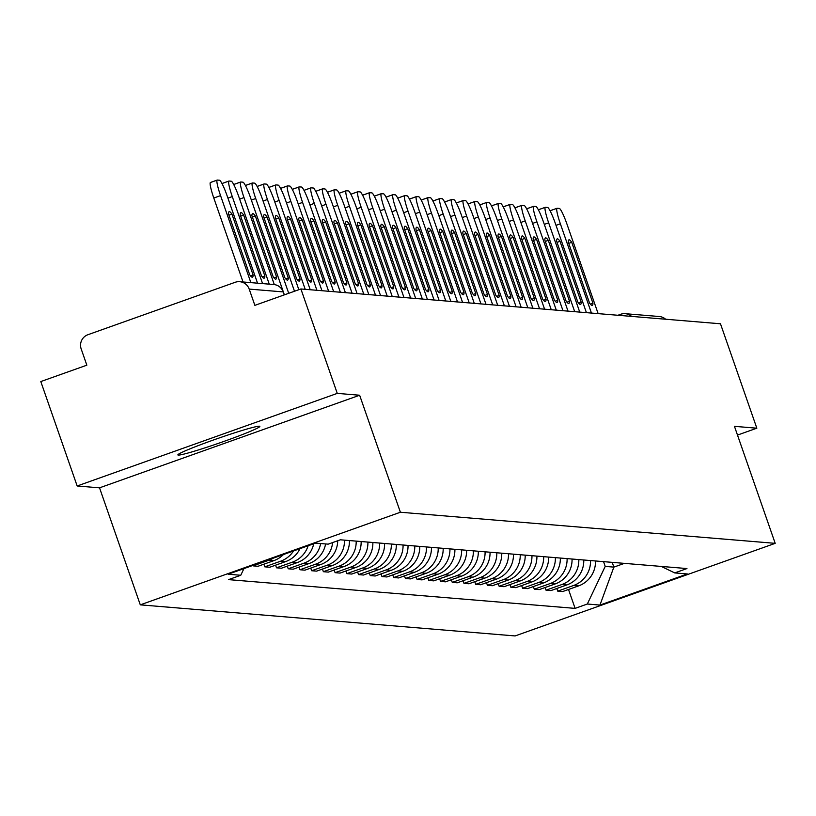 <?xml version="1.0" encoding="UTF-8"?>
<svg xmlns="http://www.w3.org/2000/svg" width="816" height="816" viewBox="0 0 816 816"><rect width="100%" height="100%" fill="white"/><g stroke="black" fill="none" stroke-linecap="round" stroke-linejoin="round"><path stroke-width="1.22" d="M259.427 426.207A43.401 2.407 160.8 0 0 215.526 439.263A43.401 2.407 160.8 0 0 177.868 454.92A43.401 2.407 160.8 0 0 178.276 455.093A43.401 2.407 160.8 0 0 222.187 442.027A43.401 2.407 160.8 0 0 259.845 426.37A43.401 2.407 160.8 0 0 259.427 426.207M337.263 393.383L77.163 485.979L99.542 487.835L140.291 604.85L515.1 635.939L775.2 543.344L400.391 512.244L359.642 395.24L337.263 393.383L300.9 288.966L720.477 323.779L756.84 428.196L734.451 426.34L775.2 543.344M77.163 485.979L40.8 381.562L86.843 365.18L81.172 348.911A11.128 11.026 -85.3 0 1 87.924 334.713L235.141 282.305A11.128 11.026 -85.3 0 1 239.72 281.704L273.737 284.529A11.128 11.026 94.7 0 1 283.223 291.914L249.196 289.088A11.128 11.026 -85.3 0 0 239.72 281.704M620.548 314.344L617.936 315.272L620.609 314.303A11.128 1.377 70.4 0 1 620.69 314.293A11.128 11.026 94.7 0 1 625.26 313.691L659.287 316.516A11.128 11.026 94.7 0 1 665.642 319.229M737.501 435.081L756.84 428.196M249.196 289.088L254.867 305.357L300.9 288.966M273.401 558.113A25.592 25.357 94.7 0 1 268.933 560.215L253.072 565.865L258.029 566.273L273.89 560.633A25.592 25.357 -85.3 0 0 283.448 554.543M293.525 550.953A25.592 25.357 94.7 0 1 280.653 561.194L264.792 566.834L269.749 567.253L285.61 561.602A25.592 25.357 -85.3 0 0 300.002 548.648M263.874 564.203L264.792 566.834M308.132 545.751A25.592 25.357 94.7 0 1 292.373 562.163L276.502 567.814L281.459 568.222L297.33 562.571A25.592 25.357 -85.3 0 0 313.721 543.762M275.584 565.172L276.502 567.814M320.637 543.538A25.592 25.357 94.7 0 1 304.093 563.132L288.221 568.783L293.179 569.191L309.05 563.55A25.592 25.357 -85.3 0 0 325.594 543.946M287.303 566.141L288.221 568.783M332.632 542.569A25.592 25.357 94.7 0 1 315.802 564.111L299.941 569.752L304.898 570.17L320.759 564.519A25.592 25.357 -85.3 0 0 337.722 540.763M299.023 567.11L299.941 569.752M344.474 540.151A25.592 25.357 94.7 0 1 327.522 565.08L311.661 570.731L316.618 571.139L332.479 565.488A25.592 25.357 -85.3 0 0 349.432 540.559M310.743 568.089L311.661 570.731M356.184 541.12A25.592 25.357 94.7 0 1 339.242 566.049L323.371 571.7L328.338 572.108L344.199 566.457A25.592 25.357 -85.3 0 0 361.141 541.528M322.453 569.058L323.371 571.7M367.904 542.089A25.592 25.357 94.7 0 1 350.962 567.018L335.09 572.669L340.048 573.087L355.919 567.436A25.592 25.357 -85.3 0 0 372.861 542.507M334.172 570.027L335.09 572.669M379.624 543.068A25.592 25.357 94.7 0 1 362.681 567.997L346.81 573.648L351.767 574.056L367.639 568.405A25.592 25.357 -85.3 0 0 384.581 543.476M345.892 571.006L346.81 573.648M391.343 544.037A25.592 25.357 94.7 0 1 374.391 568.966L358.53 574.617L363.487 575.025L379.348 569.374A25.592 25.357 -85.3 0 0 396.301 544.445M357.612 571.975L358.53 574.617M403.063 545.006A25.592 25.357 94.7 0 1 386.111 569.935L370.25 575.586L375.207 575.994L391.068 570.353A25.592 25.357 -85.3 0 0 408.02 545.425M369.322 572.944L370.25 575.586M414.773 545.986A25.592 25.357 94.7 0 1 397.831 570.914L381.959 576.555L386.917 576.973L402.788 571.322A25.592 25.357 -85.3 0 0 419.73 546.394M381.041 573.923L381.959 576.555M426.493 546.955A25.592 25.357 94.7 0 1 409.55 571.883L393.679 577.534L398.636 577.942L414.508 572.291A25.592 25.357 -85.3 0 0 431.45 547.363M392.761 574.892L393.679 577.534M438.212 547.924A25.592 25.357 94.7 0 1 421.26 572.852L405.399 578.503L410.356 578.911L426.217 573.271A25.592 25.357 -85.3 0 0 443.17 548.342M404.481 575.861L405.399 578.503M449.932 548.903A25.592 25.357 94.7 0 1 432.98 573.832L417.119 579.472L422.076 579.89L437.937 574.24A25.592 25.357 -85.3 0 0 454.889 549.311M416.191 576.841L417.119 579.472M461.642 549.872A25.592 25.357 94.7 0 1 444.7 574.801L428.828 580.451L433.786 580.859L449.657 575.209A25.592 25.357 -85.3 0 0 466.599 550.28M427.91 577.81L428.828 580.451M473.362 550.841A25.592 25.357 94.7 0 1 456.419 575.77L440.548 581.42L445.505 581.828L461.377 576.188A25.592 25.357 -85.3 0 0 478.319 551.249M439.63 578.779L440.548 581.42M485.081 551.81A25.592 25.357 94.7 0 1 468.129 576.749L452.268 582.389L457.225 582.808L473.086 577.157A25.592 25.357 -85.3 0 0 490.039 552.228M451.35 579.748L452.268 582.389M496.801 552.789A25.592 25.357 94.7 0 1 479.849 577.718L463.988 583.369L468.945 583.777L484.806 578.126A25.592 25.357 -85.3 0 0 501.758 553.197M463.07 580.727L463.988 583.369M508.511 553.758A25.592 25.357 94.7 0 1 491.569 578.687L475.697 584.338L480.655 584.746L496.526 579.095A25.592 25.357 -85.3 0 0 513.468 554.166M474.779 581.696L475.697 584.338M520.231 554.727A25.592 25.357 94.7 0 1 503.288 579.656L487.417 585.307L492.374 585.725L508.246 580.074A25.592 25.357 -85.3 0 0 525.188 555.145M486.499 582.665L487.417 585.307M531.95 555.706A25.592 25.357 94.7 0 1 515.008 580.635L499.137 586.286L504.094 586.694L519.965 581.043A25.592 25.357 -85.3 0 0 536.908 556.114M498.219 583.644L499.137 586.286M543.67 556.675A25.592 25.357 94.7 0 1 526.718 581.604L510.857 587.255L515.814 587.663L531.675 582.012A25.592 25.357 -85.3 0 0 548.627 557.083M509.939 584.613L510.857 587.255M555.38 557.644A25.592 25.357 94.7 0 1 538.438 582.573L522.577 588.224L527.534 588.632L543.395 582.991A25.592 25.357 -85.3 0 0 560.337 558.062M521.648 585.582L522.577 588.224M567.1 558.623A25.592 25.357 94.7 0 1 550.157 583.552L534.286 589.193L539.243 589.611L555.115 583.96A25.592 25.357 -85.3 0 0 572.057 559.031M533.368 586.561L534.286 589.193M578.819 559.592A25.592 25.357 94.7 0 1 561.877 584.521L546.006 590.172L550.963 590.58L566.834 584.929A25.592 25.357 -85.3 0 0 583.777 560M545.088 587.53L546.006 590.172M590.539 560.561A25.592 25.357 94.7 0 1 573.587 585.49L557.726 591.141L562.683 591.549L578.544 585.908A25.592 25.357 -85.3 0 0 595.496 560.98M556.808 588.499L557.726 591.141M243.933 568.609L240.761 575.27L228.143 574.229L315.537 543.119L328.165 544.16L340.384 539.804L686.95 568.558L674.73 572.914L687.347 573.964L599.954 605.074L587.326 604.024L605.217 566.406L613.856 567.12L624.383 563.377M240.761 575.27L228.541 579.625L575.107 608.379L587.326 604.024M140.291 604.85L400.391 512.244M99.542 487.835L359.642 395.24M612.194 562.357L613.856 567.12L599.954 605.074M603.565 561.643L605.217 566.406M568.517 589.478L575.107 608.379M661.307 566.437L674.73 572.914M257.55 283.183L227.246 196.166A16.697 2.06 70.4 0 0 219.504 180.244L217.331 180.061A16.697 2.06 -109.6 0 0 217.209 180.071A16.697 2.06 -109.6 0 0 220.555 195.616L250.859 282.632M231.917 214.098A34.496 4.264 70.4 0 0 229.143 211.66A34.496 4.264 70.4 0 0 228.46 213.812L249.686 274.757A34.496 4.264 -109.6 0 0 252.46 277.185A34.496 4.264 -109.6 0 0 253.144 275.043L231.917 214.098L228.929 215.159M217.117 180.132L210.569 182.468A16.697 2.06 -109.6 0 0 210.446 182.478A16.697 2.06 -109.6 0 0 213.792 198.023L243.035 281.979M250.583 275.951L253.144 275.043M269.26 284.162L238.966 197.135A16.697 2.06 70.4 0 0 231.224 181.213L229.051 181.03A16.697 2.06 -109.6 0 0 228.929 181.05A16.697 2.06 -109.6 0 0 232.274 196.585L262.579 283.601M243.637 215.067A34.496 4.264 70.4 0 0 240.863 212.629A34.496 4.264 70.4 0 0 240.179 214.781L261.406 275.726A34.496 4.264 -109.6 0 0 264.18 278.164A34.496 4.264 -109.6 0 0 264.863 276.012L243.637 215.067L240.649 216.128M222.003 183.59A16.697 2.06 -109.6 0 1 222.166 183.457A16.697 2.06 -109.6 0 1 222.289 183.437L228.827 181.111M262.303 276.92L264.863 276.012M284.366 294.851L250.675 198.115A16.697 2.06 70.4 0 0 242.944 182.182L240.761 181.999A16.697 2.06 -109.6 0 0 240.649 182.019A16.697 2.06 -109.6 0 0 243.994 197.554L274.298 284.59M255.357 216.036A34.496 4.264 70.4 0 0 252.572 213.608A34.496 4.264 70.4 0 0 251.899 215.75L273.125 276.695A34.496 4.264 -109.6 0 0 275.9 279.133A34.496 4.264 -109.6 0 0 276.573 276.981L255.357 216.036L252.368 217.107M233.723 184.569A16.697 2.06 -109.6 0 1 233.886 184.426A16.697 2.06 -109.6 0 1 233.998 184.406L240.547 182.08M274.013 277.899L276.573 276.981M294.494 291.251L262.395 199.084A16.697 2.06 70.4 0 0 254.663 183.151L252.481 182.978A16.697 2.06 -109.6 0 0 252.368 182.988A16.697 2.06 -109.6 0 0 255.714 198.533L288.721 293.311M267.067 217.015A34.496 4.264 70.4 0 0 264.292 214.577A34.496 4.264 70.4 0 0 263.619 216.73L284.835 277.675A34.496 4.264 -109.6 0 0 287.62 280.102A34.496 4.264 -109.6 0 0 288.293 277.96L267.067 217.015L264.088 218.076M245.443 185.538A16.697 2.06 -109.6 0 1 245.606 185.395A16.697 2.06 -109.6 0 1 245.718 185.385L252.266 183.049M285.733 278.868L288.293 277.96M305.204 289.323L274.115 200.053A16.697 2.06 70.4 0 0 266.383 184.13L264.2 183.947A16.697 2.06 -109.6 0 0 264.088 183.957A16.697 2.06 -109.6 0 0 267.434 199.502L298.84 289.7M278.786 217.984A34.496 4.264 70.4 0 0 276.012 215.546A34.496 4.264 70.4 0 0 275.329 217.699L296.555 278.644A34.496 4.264 -109.6 0 0 299.339 281.081A34.496 4.264 -109.6 0 0 300.013 278.929L278.786 217.984L275.808 219.045M257.162 186.507A16.697 2.06 -109.6 0 1 257.326 186.364A16.697 2.06 -109.6 0 1 257.438 186.354L263.986 184.028M297.452 279.837L300.013 278.929M316.914 290.302L285.835 201.032A16.697 2.06 70.4 0 0 278.093 185.099L275.92 184.916A16.697 2.06 -109.6 0 0 275.798 184.936A16.697 2.06 -109.6 0 0 279.143 200.471L310.233 289.741M290.506 218.953A34.496 4.264 70.4 0 0 287.732 216.526A34.496 4.264 70.4 0 0 287.048 218.668L308.275 279.613A34.496 4.264 -109.6 0 0 311.049 282.05A34.496 4.264 -109.6 0 0 311.732 279.898L290.506 218.953L287.518 220.014M268.872 187.486A16.697 2.06 -109.6 0 1 269.035 187.343A16.697 2.06 -109.6 0 1 269.158 187.323L275.706 184.997M309.172 280.816L311.732 279.898M328.634 291.271L297.544 202.001A16.697 2.06 70.4 0 0 289.813 186.068L287.64 185.895A16.697 2.06 -109.6 0 0 287.518 185.905A16.697 2.06 -109.6 0 0 290.863 201.45L321.953 290.72M302.226 219.932A34.496 4.264 70.4 0 0 299.441 217.495A34.496 4.264 70.4 0 0 298.768 219.637L319.994 280.582A34.496 4.264 -109.6 0 0 322.769 283.019A34.496 4.264 -109.6 0 0 323.442 280.877L302.226 219.932L299.237 220.993M280.592 188.455A16.697 2.06 -109.6 0 1 280.755 188.312A16.697 2.06 -109.6 0 1 280.877 188.302L287.416 185.966M320.892 281.785L323.442 280.877M340.354 292.24L309.264 202.97A16.697 2.06 70.4 0 0 301.532 187.048L299.35 186.864A16.697 2.06 -109.6 0 0 299.237 186.874A16.697 2.06 -109.6 0 0 302.583 202.419L333.673 291.689M313.946 220.901A34.496 4.264 70.4 0 0 311.161 218.464A34.496 4.264 70.4 0 0 310.488 220.616L331.704 281.561A34.496 4.264 -109.6 0 0 334.489 283.999A34.496 4.264 -109.6 0 0 335.162 281.846L313.946 220.901L310.957 221.962M292.312 189.424A16.697 2.06 -109.6 0 1 292.475 189.281A16.697 2.06 -109.6 0 1 292.587 189.271L299.135 186.946M332.602 282.754L335.162 281.846M352.073 293.219L320.984 203.949A16.697 2.06 70.4 0 0 313.252 188.017L311.069 187.833A16.697 2.06 -109.6 0 0 310.957 187.853A16.697 2.06 -109.6 0 0 314.303 203.388L345.382 292.658M325.655 221.87A34.496 4.264 70.4 0 0 322.881 219.433A34.496 4.264 70.4 0 0 322.208 221.585L343.424 282.53A34.496 4.264 -109.6 0 0 346.208 284.968A34.496 4.264 -109.6 0 0 346.882 282.815L325.655 221.87L322.677 222.931M304.031 190.393A16.697 2.06 -109.6 0 1 304.195 190.261A16.697 2.06 -109.6 0 1 304.307 190.24L310.855 187.915M344.321 283.723L346.882 282.815M363.783 294.188L332.704 204.918A16.697 2.06 70.4 0 0 324.962 188.986L322.789 188.812A16.697 2.06 -109.6 0 0 322.667 188.822A16.697 2.06 -109.6 0 0 326.012 204.357L357.102 293.627M337.375 222.85A34.496 4.264 70.4 0 0 334.601 220.412A34.496 4.264 70.4 0 0 333.917 222.554L355.144 283.499A34.496 4.264 -109.6 0 0 357.918 285.937A34.496 4.264 -109.6 0 0 358.601 283.784L337.375 222.85L334.387 223.91M315.741 191.372A16.697 2.06 -109.6 0 1 315.904 191.23A16.697 2.06 -109.6 0 1 316.027 191.219L322.575 188.884M356.041 284.702L358.601 283.784M375.503 295.157L344.413 205.887A16.697 2.06 70.4 0 0 336.682 189.965L334.509 189.781A16.697 2.06 -109.6 0 0 334.387 189.791A16.697 2.06 -109.6 0 0 337.732 205.336L368.822 294.607M349.095 223.819A34.496 4.264 70.4 0 0 346.31 221.381A34.496 4.264 70.4 0 0 345.637 223.533L366.863 284.478A34.496 4.264 -109.6 0 0 369.638 286.906A34.496 4.264 -109.6 0 0 370.321 284.764L349.095 223.819L346.106 224.879M327.461 192.341A16.697 2.06 -109.6 0 1 327.624 192.199A16.697 2.06 -109.6 0 1 327.746 192.188L334.285 189.853M367.761 285.671L370.321 284.764M387.223 296.126L356.133 206.856A16.697 2.06 70.4 0 0 348.401 190.934L346.219 190.75A16.697 2.06 -109.6 0 0 346.106 190.771A16.697 2.06 -109.6 0 0 349.452 206.305L380.542 295.576M360.815 224.788A34.496 4.264 70.4 0 0 358.03 222.35A34.496 4.264 70.4 0 0 357.357 224.502L378.583 285.447A34.496 4.264 -109.6 0 0 381.358 287.885A34.496 4.264 -109.6 0 0 382.031 285.733L360.815 224.788L357.826 225.848M339.181 193.31A16.697 2.06 -109.6 0 1 339.344 193.178A16.697 2.06 -109.6 0 1 339.456 193.157L346.004 190.832M379.471 286.64L382.031 285.733M398.942 297.106L367.853 207.835A16.697 2.06 70.4 0 0 360.121 191.903L357.938 191.729A16.697 2.06 -109.6 0 0 357.826 191.74A16.697 2.06 -109.6 0 0 361.172 207.274L392.251 296.545M372.524 225.757A34.496 4.264 70.4 0 0 369.75 223.329A34.496 4.264 70.4 0 0 369.077 225.471L390.293 286.416A34.496 4.264 -109.6 0 0 393.077 288.854A34.496 4.264 -109.6 0 0 393.751 286.702L372.524 225.757L369.546 226.828M350.9 194.29A16.697 2.06 -109.6 0 1 351.064 194.147A16.697 2.06 -109.6 0 1 351.176 194.137L357.724 191.801M391.19 287.62L393.751 286.702M410.662 298.075L379.573 208.804A16.697 2.06 70.4 0 0 371.831 192.882L369.658 192.698A16.697 2.06 -109.6 0 0 369.536 192.709A16.697 2.06 -109.6 0 0 372.881 208.253L403.971 297.524M384.244 226.736A34.496 4.264 70.4 0 0 381.47 224.298A34.496 4.264 70.4 0 0 380.786 226.45L402.013 287.395A34.496 4.264 -109.6 0 0 404.787 289.823A34.496 4.264 -109.6 0 0 405.47 287.681L384.244 226.736L381.256 227.797M362.62 195.259A16.697 2.06 -109.6 0 1 362.773 195.116A16.697 2.06 -109.6 0 1 362.896 195.106L369.444 192.77M402.91 288.589L405.47 287.681M422.372 299.044L391.292 209.773A16.697 2.06 70.4 0 0 383.551 193.851L381.378 193.667A16.697 2.06 -109.6 0 0 381.256 193.688A16.697 2.06 -109.6 0 0 384.601 209.222L415.691 298.493M395.964 227.705A34.496 4.264 70.4 0 0 393.19 225.267A34.496 4.264 70.4 0 0 392.506 227.419L413.732 288.364A34.496 4.264 -109.6 0 0 416.507 290.802A34.496 4.264 -109.6 0 0 417.19 288.65L395.964 227.705L392.975 228.766M374.33 196.228A16.697 2.06 -109.6 0 1 374.493 196.095A16.697 2.06 -109.6 0 1 374.615 196.075L381.154 193.749M414.63 289.558L417.19 288.65M434.092 300.023L403.002 210.752A16.697 2.06 70.4 0 0 395.27 194.82L393.088 194.636A16.697 2.06 -109.6 0 0 392.975 194.657A16.697 2.06 -109.6 0 0 396.321 210.191L427.411 299.462M407.684 228.674A34.496 4.264 70.4 0 0 404.899 226.246A34.496 4.264 70.4 0 0 404.226 228.388L425.452 289.333A34.496 4.264 -109.6 0 0 428.227 291.771A34.496 4.264 -109.6 0 0 428.9 289.619L407.684 228.674L404.695 229.745M386.05 197.207A16.697 2.06 -109.6 0 1 386.213 197.064A16.697 2.06 -109.6 0 1 386.325 197.044L392.873 194.718M426.34 290.537L428.9 289.619M445.811 300.992L414.722 211.721A16.697 2.06 70.4 0 0 406.99 195.789L404.807 195.616A16.697 2.06 -109.6 0 0 404.695 195.626A16.697 2.06 -109.6 0 0 408.041 211.171L439.12 300.441M419.393 229.653A34.496 4.264 70.4 0 0 416.619 227.215A34.496 4.264 70.4 0 0 415.946 229.367L437.162 290.312A34.496 4.264 -109.6 0 0 439.946 292.74A34.496 4.264 -109.6 0 0 440.62 290.598L419.393 229.653L416.415 230.714M397.769 198.176A16.697 2.06 -109.6 0 1 397.933 198.033A16.697 2.06 -109.6 0 1 398.045 198.023L404.593 195.687M438.059 291.506L440.62 290.598M457.531 301.961L426.442 212.69A16.697 2.06 70.4 0 0 418.71 196.768L416.527 196.585A16.697 2.06 -109.6 0 0 416.405 196.595A16.697 2.06 -109.6 0 0 419.75 212.14L450.84 301.41M431.113 230.622A34.496 4.264 70.4 0 0 428.339 228.184A34.496 4.264 70.4 0 0 427.655 230.336L448.882 291.281A34.496 4.264 -109.6 0 0 451.666 293.719A34.496 4.264 -109.6 0 0 452.339 291.567L431.113 230.622L428.135 231.683M409.489 199.145A16.697 2.06 -109.6 0 1 409.642 199.002A16.697 2.06 -109.6 0 1 409.765 198.992L416.313 196.666M449.779 292.475L452.339 291.567M469.241 302.94L438.161 213.67A16.697 2.06 70.4 0 0 430.42 197.737L428.247 197.554A16.697 2.06 -109.6 0 0 428.125 197.574A16.697 2.06 -109.6 0 0 431.47 213.109L462.56 302.379M442.833 231.591A34.496 4.264 70.4 0 0 440.059 229.163A34.496 4.264 70.4 0 0 439.375 231.305L460.601 292.25A34.496 4.264 -109.6 0 0 463.376 294.688A34.496 4.264 -109.6 0 0 464.059 292.536L442.833 231.591L439.844 232.652M421.199 200.124A16.697 2.06 -109.6 0 1 421.362 199.981A16.697 2.06 -109.6 0 1 421.484 199.961L428.023 197.635M461.499 293.454L464.059 292.536M480.961 303.909L449.871 214.639A16.697 2.06 70.4 0 0 442.139 198.706L439.967 198.533A16.697 2.06 -109.6 0 0 439.844 198.543A16.697 2.06 -109.6 0 0 443.19 214.088L474.28 303.358M454.553 232.57A34.496 4.264 70.4 0 0 451.768 230.132A34.496 4.264 70.4 0 0 451.095 232.274L472.321 293.219A34.496 4.264 -109.6 0 0 475.096 295.657A34.496 4.264 -109.6 0 0 475.769 293.515L454.553 232.57L451.564 233.631M432.919 201.093A16.697 2.06 -109.6 0 1 433.082 200.95A16.697 2.06 -109.6 0 1 433.204 200.94L439.742 198.604M473.209 294.423L475.769 293.515M492.68 304.878L461.591 215.608A16.697 2.06 70.4 0 0 453.859 199.685L451.676 199.502A16.697 2.06 -109.6 0 0 451.564 199.512A16.697 2.06 -109.6 0 0 454.91 215.057L485.999 304.327M466.262 233.539A34.496 4.264 70.4 0 0 463.488 231.101A34.496 4.264 70.4 0 0 462.815 233.254L484.031 294.199A34.496 4.264 -109.6 0 0 486.815 296.636A34.496 4.264 -109.6 0 0 487.489 294.484L466.262 233.539L463.284 234.6M444.638 202.062A16.697 2.06 -109.6 0 1 444.802 201.919A16.697 2.06 -109.6 0 1 444.914 201.909L451.462 199.583M484.928 295.392L487.489 294.484M504.4 305.857L473.311 216.587A16.697 2.06 70.4 0 0 465.579 200.654L463.396 200.471A16.697 2.06 -109.6 0 0 463.284 200.491A16.697 2.06 -109.6 0 0 466.63 216.026L497.709 305.296M477.982 234.508A34.496 4.264 70.4 0 0 475.208 232.07A34.496 4.264 70.4 0 0 474.535 234.223L495.751 295.168A34.496 4.264 -109.6 0 0 498.535 297.605A34.496 4.264 -109.6 0 0 499.208 295.453L477.982 234.508L475.004 235.569M456.358 203.031A16.697 2.06 -109.6 0 1 456.521 202.898A16.697 2.06 -109.6 0 1 456.634 202.878L463.182 200.552M496.648 296.361L499.208 295.453M516.11 306.826L485.03 217.556A16.697 2.06 70.4 0 0 477.289 201.623L475.116 201.45A16.697 2.06 -109.6 0 0 474.994 201.46A16.697 2.06 -109.6 0 0 478.339 216.995L509.429 306.265M489.702 235.487A34.496 4.264 70.4 0 0 486.928 233.05A34.496 4.264 70.4 0 0 486.244 235.192L507.47 296.137A34.496 4.264 -109.6 0 0 510.245 298.574A34.496 4.264 -109.6 0 0 510.928 296.422L489.702 235.487L486.713 236.548M468.068 204.01A16.697 2.06 -109.6 0 1 468.231 203.867A16.697 2.06 -109.6 0 1 468.353 203.857L474.902 201.521M508.368 297.34L510.928 296.422M527.83 307.795L496.74 218.525A16.697 2.06 70.4 0 0 489.008 202.603L486.836 202.419A16.697 2.06 -109.6 0 0 486.713 202.429A16.697 2.06 -109.6 0 0 490.059 217.974L521.149 307.244M501.422 236.456A34.496 4.264 70.4 0 0 498.637 234.019A34.496 4.264 70.4 0 0 497.964 236.171L519.19 297.116A34.496 4.264 -109.6 0 0 521.965 299.543A34.496 4.264 -109.6 0 0 522.638 297.401L501.422 236.456L498.433 237.517M479.788 204.979A16.697 2.06 -109.6 0 1 479.951 204.836A16.697 2.06 -109.6 0 1 480.073 204.826L486.611 202.49M520.088 298.309L522.638 297.401M539.549 308.764L508.46 219.494A16.697 2.06 70.4 0 0 500.728 203.572L498.545 203.388A16.697 2.06 -109.6 0 0 498.433 203.408A16.697 2.06 -109.6 0 0 501.779 218.943L532.868 308.213M513.142 237.425A34.496 4.264 70.4 0 0 510.357 234.988A34.496 4.264 70.4 0 0 509.684 237.14L530.91 298.085A34.496 4.264 -109.6 0 0 533.684 300.523A34.496 4.264 -109.6 0 0 534.358 298.37L513.142 237.425L510.153 238.486M491.507 205.948A16.697 2.06 -109.6 0 1 491.671 205.816A16.697 2.06 -109.6 0 1 491.783 205.795L498.331 203.47M531.797 299.278L534.358 298.37M551.269 309.743L520.18 220.473A16.697 2.06 70.4 0 0 512.448 204.541L510.265 204.367A16.697 2.06 -109.6 0 0 510.153 204.377A16.697 2.06 -109.6 0 0 513.499 219.912L544.578 309.182M524.851 238.394A34.496 4.264 70.4 0 0 522.077 235.967A34.496 4.264 70.4 0 0 521.404 238.109L542.62 299.054A34.496 4.264 -109.6 0 0 545.404 301.492A34.496 4.264 -109.6 0 0 546.077 299.339L524.851 238.394L521.873 239.465M503.227 206.927A16.697 2.06 -109.6 0 1 503.39 206.785A16.697 2.06 -109.6 0 1 503.503 206.774L510.051 204.439M543.517 300.257L546.077 299.339M562.989 310.712L531.899 221.442A16.697 2.06 70.4 0 0 524.158 205.52L521.985 205.336A16.697 2.06 -109.6 0 0 521.863 205.346A16.697 2.06 -109.6 0 0 525.208 220.891L556.298 310.162M536.571 239.374A34.496 4.264 70.4 0 0 533.797 236.936A34.496 4.264 70.4 0 0 533.113 239.088L554.339 300.033A34.496 4.264 -109.6 0 0 557.114 302.461A34.496 4.264 -109.6 0 0 557.797 300.319L536.571 239.374L533.582 240.434M514.947 207.896A16.697 2.06 -109.6 0 1 515.1 207.754A16.697 2.06 -109.6 0 1 515.222 207.743L521.771 205.408M555.237 301.226L557.797 300.319M574.699 311.681L543.619 222.411A16.697 2.06 70.4 0 0 535.877 206.489L533.705 206.305A16.697 2.06 -109.6 0 0 533.582 206.326A16.697 2.06 -109.6 0 0 536.928 221.86L568.018 311.131M548.291 240.343A34.496 4.264 70.4 0 0 545.506 237.905A34.496 4.264 70.4 0 0 544.833 240.057L566.059 301.002A34.496 4.264 -109.6 0 0 568.834 303.44A34.496 4.264 -109.6 0 0 569.517 301.288L548.291 240.343L545.302 241.403M526.657 208.865A16.697 2.06 -109.6 0 1 526.82 208.733A16.697 2.06 -109.6 0 1 526.942 208.712L533.48 206.387M566.957 302.195L569.517 301.288M586.418 312.661L555.329 223.39A16.697 2.06 70.4 0 0 547.597 207.458L545.414 207.274A16.697 2.06 -109.6 0 0 545.302 207.295A16.697 2.06 -109.6 0 0 548.648 222.829L579.737 312.1M560.011 241.312A34.496 4.264 70.4 0 0 557.226 238.884A34.496 4.264 70.4 0 0 556.553 241.026L577.779 301.971A34.496 4.264 -109.6 0 0 580.553 304.409A34.496 4.264 -109.6 0 0 581.227 302.257L560.011 241.312L557.022 242.383M538.376 209.845A16.697 2.06 -109.6 0 1 538.54 209.702A16.697 2.06 -109.6 0 1 538.652 209.681L545.2 207.356M578.666 303.175L581.227 302.257M598.138 313.63L567.049 224.359A16.697 2.06 70.4 0 0 559.317 208.427L557.134 208.253A16.697 2.06 -109.6 0 0 557.022 208.264A16.697 2.06 -109.6 0 0 560.368 223.808L591.447 313.079M571.72 242.291A34.496 4.264 70.4 0 0 568.946 239.853A34.496 4.264 70.4 0 0 568.273 242.005L589.489 302.95A34.496 4.264 -109.6 0 0 592.273 305.378A34.496 4.264 -109.6 0 0 592.946 303.236L571.72 242.291L568.742 243.352M550.096 210.814A16.697 2.06 -109.6 0 1 550.259 210.671A16.697 2.06 -109.6 0 1 550.372 210.661L556.92 208.325M590.386 304.144L592.946 303.236M566.834 584.929L561.877 584.521M555.115 583.96L550.157 583.552M543.395 582.991L538.438 582.573M531.675 582.012L526.718 581.604M519.965 581.043L515.008 580.635M508.246 580.074L503.288 579.656M496.526 579.095L491.569 578.687M484.806 578.126L479.849 577.718M473.086 577.157L468.129 576.749M461.377 576.188L456.419 575.77M449.657 575.209L444.7 574.801M437.937 574.24L432.98 573.832M426.217 573.271L421.26 572.852M414.508 572.291L409.55 571.883M402.788 571.322L397.831 570.914M391.068 570.353L386.111 569.935M379.348 569.374L374.391 568.966M367.639 568.405L362.681 567.997M355.919 567.436L350.962 567.018M344.199 566.457L339.242 566.049M332.479 565.488L327.522 565.08M320.759 564.519L315.802 564.111M309.05 563.55L304.093 563.132M297.33 562.571L292.373 562.163M285.61 561.602L280.653 561.194M273.89 560.633L268.933 560.215M578.544 585.908L573.587 585.49M283.274 292.057A11.128 0.612 160.8 0 0 283.336 291.965A11.128 0.612 160.8 0 0 283.223 291.914L284.264 294.892M631.615 316.404A11.128 11.026 94.7 0 0 625.26 313.691A11.128 11.128 0 0 0 620.609 314.303A11.128 1.377 70.4 0 0 620.415 315.476M213.792 198.023L220.555 195.616M227.929 198.135L232.274 196.585M239.649 199.104L243.994 197.554M251.359 200.073L255.714 198.533M263.078 201.052L267.434 199.502M274.798 202.021L279.143 200.471M286.518 202.99L290.863 201.45M298.238 203.969L302.583 202.419M309.947 204.938L314.303 203.388M321.667 205.907L326.012 204.357M333.387 206.887L337.732 205.336M345.107 207.856L349.452 206.305M356.816 208.825L361.172 207.274M368.536 209.794L372.881 208.253M380.256 210.773L384.601 209.222M391.976 211.742L396.321 210.191M403.685 212.711L408.041 211.171M415.405 213.69L419.75 212.14M427.125 214.659L431.47 213.109M438.845 215.628L443.19 214.088M450.554 216.607L454.91 215.057M462.274 217.576L466.63 216.026M473.994 218.545L478.339 216.995M485.714 219.524L490.059 217.974M497.434 220.493L501.779 218.943M509.143 221.462L513.499 219.912M520.863 222.431L525.208 220.891M532.583 223.411L536.928 221.86M544.303 224.38L548.648 222.829M556.012 225.349L560.368 223.808M284.345 294.862L283.336 291.965A11.128 11.128 0 0 0 273.737 284.529M210.446 182.478L217.209 180.071M222.166 183.457L228.929 181.05M233.886 184.426L240.649 182.019M245.606 185.395L252.368 182.988M257.326 186.364L264.088 183.957M269.035 187.343L275.798 184.936M280.755 188.312L287.518 185.905M292.475 189.281L299.237 186.874M304.195 190.261L310.957 187.853M315.904 191.23L322.667 188.822M327.624 192.199L334.387 189.791M339.344 193.178L346.106 190.771M351.064 194.147L357.826 191.74M362.773 195.116L369.536 192.709M374.493 196.095L381.256 193.688M386.213 197.064L392.975 194.657M397.933 198.033L404.695 195.626M409.642 199.002L416.405 196.595M421.362 199.981L428.125 197.574M433.082 200.95L439.844 198.543M444.802 201.919L451.564 199.512M456.521 202.898L463.284 200.491M468.231 203.867L474.994 201.46M479.951 204.836L486.713 202.429M491.671 205.816L498.433 203.408M503.39 206.785L510.153 204.377M515.1 207.754L521.863 205.346M526.82 208.733L533.582 206.326M538.54 209.702L545.302 207.295M550.259 210.671L557.022 208.264"/></g></svg>
